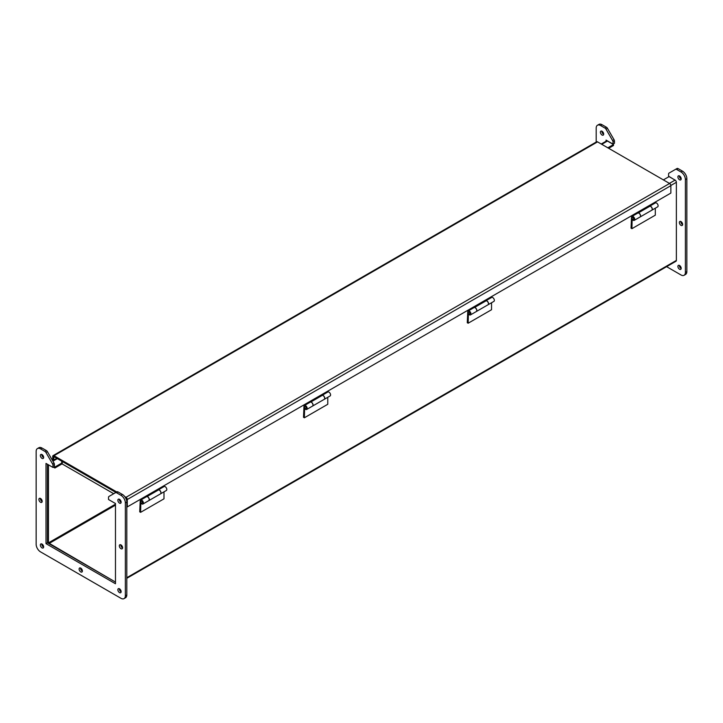 <?xml version="1.0" encoding="UTF-8"?>
<svg xmlns="http://www.w3.org/2000/svg" width="723" height="723" viewBox="0 0 723 723"><rect width="100%" height="100%" fill="white"/><g stroke="black" fill="none" stroke-linecap="round" stroke-linejoin="round"><path stroke-width="1.08" d="M47.673 542.919A1.789 1.03 60 0 1 47.601 542.386L47.601 464.347M663.38 179.891L669.055 176.611L675.101 180.099A1.789 1.03 60 0 1 676.366 182.295L676.366 260.425A1.789 1.03 60 0 1 675.996 261.238L126.805 578.31M601.247 144.013L606.552 140.949A1.789 1.03 60 0 1 607.447 141.039L613.493 144.528L613.493 145.504L608.658 148.296M48.441 464.826L48.441 542.874L115.481 582.069L47.474 542.801L47.474 464.265M54.297 466.669L54.912 467.998L53.457 467.157M54.912 467.998L62.323 463.714M54.912 467.022L62.323 462.747M607.817 147.808L613.493 144.528M124.745 496.574L126.019 497.307L669.597 183.479L597.55 141.88A1.789 1.03 -120 0 0 596.656 141.789L53.077 455.626A1.789 1.03 60 0 1 53.972 455.716L117.361 492.309M52.707 460.705L52.707 456.448A1.789 1.03 60 0 1 53.077 455.626M669.597 183.479A1.789 1.03 60 0 1 670.863 185.666L670.863 193.068L127.284 506.904L126.805 506.624M126.019 497.307A1.789 1.03 60 0 1 127.284 499.503L127.284 506.904M61.753 463.072L61.753 461.175L116.195 492.616L53.972 456.683L53.547 460.226M126.019 498.283L126.444 499.819L126.019 498.283M52.707 459.322L52.065 459.692M164.455 485.44L158.563 489.896M141.066 498.942L140.614 499.204M141.066 499.457L146.959 496.05L146.959 496.62M147.04 496.629L147.022 496.565A2.277 1.31 60 0 1 149.01 498.346A2.277 1.31 60 0 1 148.83 500.605A2.277 1.31 60 0 1 148.775 500.632M148.83 500.605L160.434 493.908A2.277 1.31 -120 0 0 160.614 491.64A2.277 1.31 -120 0 0 158.626 489.86L147.022 496.565M596.195 142.06L596.195 128.07A6.2 3.579 60 0 1 597.478 125.233A6.2 3.579 60 0 1 600.578 125.54L604.97 128.079A2.07 1.193 60 0 1 606.01 129.173L612.58 140.551A2.07 1.193 60 0 1 613.005 141.988L613.005 144.103L606.055 140.09L606.055 141.238M675.526 180.434L668.576 176.186L668.576 174.071A2.07 1.193 60 0 1 669.001 173.122L675.571 169.336A2.07 1.193 60 0 1 676.601 169.435L681.003 171.975A6.2 3.579 60 0 1 685.386 179.566L685.386 272.435A6.2 3.579 60 0 1 684.103 275.273A6.2 3.579 60 0 1 681.003 274.966L666.606 266.66M677.894 176.936A2.323 1.338 -120 0 0 678.906 179.268A2.323 1.338 -120 0 0 680.705 179.891A2.323 1.338 -120 0 0 680.705 177.207A2.323 1.338 -120 0 0 678.373 175.87A2.323 1.338 -120 0 0 677.894 176.936M679.358 222.521A2.323 1.338 -120 0 0 680.37 224.862A2.323 1.338 -120 0 0 682.16 225.486A2.323 1.338 -120 0 0 682.16 222.801A2.323 1.338 -120 0 0 679.837 221.455A2.323 1.338 -120 0 0 679.358 222.521M600.397 132.192A2.323 1.338 -120 0 0 601.409 134.532A2.323 1.338 -120 0 0 603.199 135.147A2.323 1.338 -120 0 0 603.199 132.463A2.323 1.338 -120 0 0 600.876 131.125A2.323 1.338 -120 0 0 600.397 132.192M677.894 266.425A2.323 1.338 -120 0 0 678.906 268.757A2.323 1.338 -120 0 0 680.705 269.381A2.323 1.338 -120 0 0 680.705 266.697A2.323 1.338 -120 0 0 678.373 265.359A2.323 1.338 -120 0 0 677.894 266.425M613.005 144.103L614.469 143.262L614.469 141.148A2.07 1.193 -120 0 0 614.044 139.711L607.465 128.323A2.07 1.193 -120 0 0 606.434 127.23L602.042 124.699A6.2 3.579 -120 0 0 598.942 124.392L597.478 125.233M684.103 275.273L685.567 274.433A6.2 3.579 -120 0 0 686.85 271.595L686.85 178.726A6.2 3.579 -120 0 0 682.467 171.125L678.066 168.586A2.07 1.193 -120 0 0 677.035 168.486L675.571 169.336L677.035 168.486M679.367 175.897A2.323 1.338 -120 0 0 679.358 176.087A2.323 1.338 -120 0 0 681.174 179.024M680.831 221.482A2.323 1.338 -120 0 0 680.822 221.681A2.323 1.338 -120 0 0 682.639 224.609M601.87 131.152A2.323 1.338 -120 0 0 601.861 131.342A2.323 1.338 -120 0 0 603.678 134.279M679.367 265.386A2.323 1.338 -120 0 0 679.358 265.576A2.323 1.338 -120 0 0 681.174 268.513M124.058 598.608L125.522 597.767A6.2 3.579 -120 0 0 126.805 594.93L126.805 502.06A6.2 3.579 -120 0 0 122.422 494.46L118.03 491.929A2.07 1.193 -120 0 0 116.99 491.821L115.535 492.67A2.07 1.193 60 0 1 116.566 492.77L120.958 495.309A6.2 3.579 60 0 1 125.35 502.91L125.35 595.77A6.2 3.579 60 0 1 124.058 598.608A6.2 3.579 60 0 1 120.958 598.301L40.533 551.875A6.2 3.579 60 0 1 36.15 544.274L36.15 451.405A6.2 3.579 60 0 1 37.433 448.567A6.2 3.579 60 0 1 40.533 448.875L44.934 451.414A2.07 1.193 60 0 1 45.965 452.508L52.535 463.886A2.07 1.193 60 0 1 52.969 465.332L52.969 467.438L54.424 466.597L54.424 464.482A2.07 1.193 -120 0 0 53.999 463.045L47.429 451.658A2.07 1.193 -120 0 0 46.399 450.574L41.997 448.034A6.2 3.579 -120 0 0 38.897 447.727L37.433 448.567M43.633 457.614A2.323 1.338 60 0 1 41.826 454.487M82.386 571.17A2.323 1.338 60 0 1 80.578 568.034M42.169 501.518A2.323 1.338 60 0 1 40.361 498.391M121.13 591.848A2.323 1.338 60 0 1 119.322 588.721M122.594 547.953A2.323 1.338 60 0 1 120.786 544.817M121.13 502.358A2.323 1.338 60 0 1 119.322 499.231M43.633 547.103A2.323 1.338 60 0 1 41.826 543.976M52.969 467.438L46.01 463.425L46.01 543.642L47.474 542.801M46.01 543.642L115.481 583.759L115.481 503.533L108.531 499.521L108.531 497.406A2.07 1.193 60 0 1 108.956 496.466L115.535 492.67M43.642 457.424A2.323 1.338 60 0 1 43.163 458.49A2.323 1.338 60 0 1 40.84 457.144A2.323 1.338 60 0 1 40.84 454.46A2.323 1.338 60 0 1 42.63 455.083A2.323 1.338 60 0 1 43.642 457.424M82.395 570.971A2.323 1.338 60 0 1 81.907 572.038A2.323 1.338 60 0 1 79.584 570.691A2.323 1.338 60 0 1 79.584 568.007A2.323 1.338 60 0 1 81.374 568.63A2.323 1.338 60 0 1 82.395 570.971M42.178 501.319A2.323 1.338 60 0 1 41.699 502.386A2.323 1.338 60 0 1 39.376 501.048A2.323 1.338 60 0 1 39.376 498.364A2.323 1.338 60 0 1 41.166 498.987A2.323 1.338 60 0 1 42.178 501.319M121.139 591.658A2.323 1.338 60 0 1 120.66 592.715A2.323 1.338 60 0 1 118.337 591.378A2.323 1.338 60 0 1 118.337 588.694A2.323 1.338 60 0 1 120.126 589.317A2.323 1.338 60 0 1 121.139 591.658M122.603 547.754A2.323 1.338 60 0 1 122.124 548.82A2.323 1.338 60 0 1 119.801 547.474A2.323 1.338 60 0 1 119.801 544.79A2.323 1.338 60 0 1 121.591 545.413A2.323 1.338 60 0 1 122.603 547.754M121.139 502.169A2.323 1.338 60 0 1 120.66 503.235A2.323 1.338 60 0 1 118.337 501.889A2.323 1.338 60 0 1 118.337 499.204A2.323 1.338 60 0 1 120.126 499.828A2.323 1.338 60 0 1 121.139 502.169M43.642 546.913A2.323 1.338 60 0 1 43.163 547.98A2.323 1.338 60 0 1 40.84 546.633A2.323 1.338 60 0 1 40.84 543.949A2.323 1.338 60 0 1 42.63 544.573A2.323 1.338 60 0 1 43.642 546.913M655.77 201.78L649.878 206.245M632.381 215.797L638.273 212.399L638.273 212.96M638.355 212.969L638.337 212.905A2.277 1.31 60 0 1 640.325 214.686A2.277 1.31 60 0 1 640.144 216.954A2.277 1.31 60 0 1 640.099 216.972M640.144 216.954L651.748 210.248A2.277 1.31 -120 0 0 651.929 207.98A2.277 1.31 -120 0 0 649.941 206.209L638.337 212.905M492.002 296.331L486.109 300.795M468.603 310.357L474.505 306.95L474.505 307.51M474.586 307.519L474.568 307.456A2.277 1.31 60 0 1 476.556 309.236A2.277 1.31 60 0 1 476.367 311.505A2.277 1.31 60 0 1 476.321 311.532M476.367 311.505L487.98 304.799A2.277 1.31 -120 0 0 488.161 302.539A2.277 1.31 -120 0 0 486.172 300.759L474.568 307.456M328.233 390.881L322.331 395.345M304.835 404.907L310.727 401.5L310.727 402.069M310.818 402.078L310.791 402.006A2.277 1.31 60 0 1 312.779 403.786A2.277 1.31 60 0 1 312.598 406.055A2.277 1.31 60 0 1 312.553 406.082M312.598 406.055L324.202 399.358A2.277 1.31 -120 0 0 324.383 397.09A2.277 1.31 -120 0 0 322.395 395.309L310.791 402.006M113.719 493.719L62.042 463.877L62.323 461.509L53.547 456.448L53.547 458.978L54.632 459.602M163.994 491.848L163.994 498.825L140.605 512.336L139.72 511.83L140.217 500.786A2.277 1.31 60 0 1 140.66 500.072A2.277 1.31 60 0 1 142.928 501.382A2.277 1.31 60 0 1 142.928 504.012A2.277 1.31 60 0 1 140.822 502.964L140.931 502.865M158.563 489.733L164.049 486.561A2.277 1.31 60 0 1 166.326 487.88A2.277 1.31 60 0 1 166.326 490.501L160.524 493.854A2.277 1.31 60 0 1 160.479 493.881M140.84 502.774L140.605 512.336M142.314 502.937A1.03 0.596 -120 0 0 141.274 501.147L141.13 501.229A1.03 0.596 60 0 1 142.169 503.018L142.314 502.937M141.446 503.651L140.605 504.139M158.563 489.814A2.277 1.31 60 0 1 160.66 491.477A2.277 1.31 60 0 1 160.524 493.854M142.928 504.012L148.73 500.659A2.277 1.31 -120 0 0 148.73 498.039A2.277 1.31 -120 0 0 146.462 496.719L140.66 500.072M327.772 397.298L327.772 404.274L304.374 417.786L303.497 417.279L303.985 406.236A2.277 1.31 60 0 1 304.428 405.522A2.277 1.31 60 0 1 306.706 406.832A2.277 1.31 60 0 1 306.706 409.462A2.277 1.31 60 0 1 304.6 408.414L304.699 408.314M322.331 395.183L327.826 392.011A2.277 1.31 60 0 1 330.104 393.321A2.277 1.31 60 0 1 330.104 395.951L324.302 399.304A2.277 1.31 60 0 1 324.247 399.331M304.618 408.224L304.374 417.786M306.082 408.387A1.03 0.596 -120 0 0 305.052 406.597L304.907 406.678A1.03 0.596 60 0 1 305.937 408.468L306.082 408.387M305.214 409.101L304.374 409.589M322.331 395.264A2.277 1.31 60 0 1 324.428 396.927A2.277 1.31 60 0 1 324.302 399.304M306.706 409.462L312.508 406.109A2.277 1.31 -120 0 0 312.508 403.479A2.277 1.31 -120 0 0 310.23 402.169L304.428 405.522M491.541 302.747L491.541 309.724L468.143 323.226L467.266 322.72L467.754 311.685A2.277 1.31 60 0 1 468.197 310.962A2.277 1.31 60 0 1 470.474 312.282A2.277 1.31 60 0 1 470.474 314.903A2.277 1.31 60 0 1 468.368 313.854L468.468 313.764M486.109 300.632L491.595 297.46A2.277 1.31 60 0 1 493.872 298.771A2.277 1.31 60 0 1 493.872 301.401L488.07 304.745A2.277 1.31 60 0 1 488.025 304.772M468.387 313.674L468.143 323.226M469.851 313.836A1.03 0.596 -120 0 0 468.82 312.038L468.676 312.128A1.03 0.596 60 0 1 469.706 313.918L469.851 313.836M468.992 314.55L468.143 315.038M486.109 300.705A2.277 1.31 60 0 1 488.197 302.368A2.277 1.31 60 0 1 488.07 304.745M470.474 314.903L476.276 311.559A2.277 1.31 -120 0 0 476.276 308.929A2.277 1.31 -120 0 0 473.999 307.618L468.197 310.962M655.309 208.188L655.309 215.165L631.92 228.676L631.043 228.17L631.531 217.135A2.277 1.31 60 0 1 631.974 216.412A2.277 1.31 60 0 1 634.243 217.731A2.277 1.31 60 0 1 634.243 220.352A2.277 1.31 60 0 1 632.137 219.304L632.245 219.214M649.878 206.073L655.372 202.91A2.277 1.31 60 0 1 657.641 204.22A2.277 1.31 60 0 1 657.641 206.85L651.839 210.194A2.277 1.31 60 0 1 651.794 210.221M632.155 219.114L631.92 228.676M633.628 219.277A1.03 0.596 -120 0 0 632.589 217.487L632.444 217.569A1.03 0.596 60 0 1 633.484 219.367L633.628 219.277M632.761 220L631.92 220.479M649.878 206.154A2.277 1.31 60 0 1 651.974 207.817A2.277 1.31 60 0 1 651.839 210.194M634.243 220.352L640.045 217.008A2.277 1.31 -120 0 0 640.045 214.379A2.277 1.31 -120 0 0 637.776 213.068L631.974 216.412M52.924 461.184L57.343 458.635M601.771 144.311L607.447 141.039M48.866 543.606L115.481 505.142M115.481 504.166L48.441 542.874M676.366 260.425L126.805 577.704M676.366 182.295L670.854 185.477M675.101 180.099L669.435 183.38M120.506 500.298L119.666 500.786M597.55 141.88L53.972 455.716M127.284 499.503L670.863 185.666M604.97 128.079L606.434 127.23M602.042 124.699L600.578 125.54M686.85 271.595L685.386 272.435M686.85 178.726L685.386 179.566M682.467 171.125L681.003 171.975M678.066 168.586L676.601 169.435M614.469 141.148L613.005 141.988M614.044 139.711L612.58 140.551M607.465 128.323L606.01 129.173M118.03 491.929L116.566 492.77M120.958 495.309L122.422 494.46M125.35 502.91L126.805 502.06M125.35 595.77L126.805 594.93M40.533 448.875L41.997 448.034M44.934 451.414L46.399 450.574M45.965 452.508L47.429 451.658M52.535 463.886L53.999 463.045M52.969 465.332L54.424 464.482M56.828 458.337L52.671 460.732M141.13 501.229C140.334 502.503 140.678 503.1 142.169 503.018M632.444 217.569C631.649 218.843 631.992 219.44 633.484 219.367M468.676 312.128C467.88 313.402 468.224 313.999 469.706 313.918M304.907 406.678C304.103 407.953 304.446 408.549 305.937 408.468"/></g></svg>
